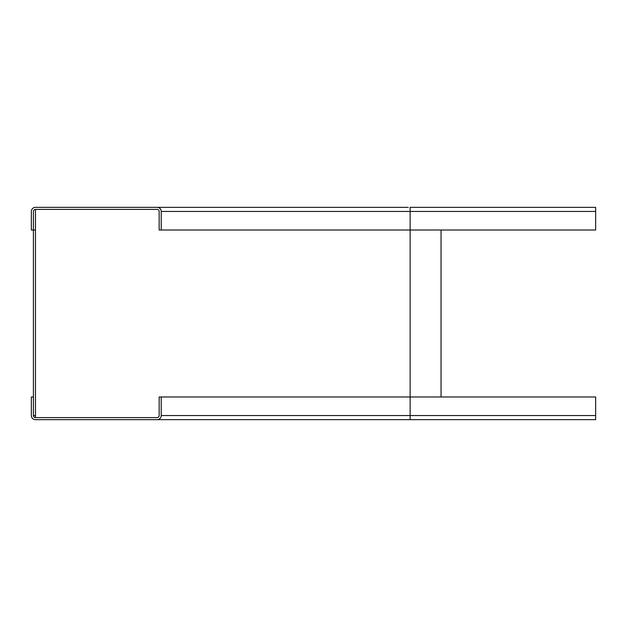 <?xml version="1.0" encoding="UTF-8"?>
<svg xmlns="http://www.w3.org/2000/svg" width="627" height="627" viewBox="0 0 627 627"><rect width="100%" height="100%" fill="white"/><g stroke="black" fill="none" stroke-linecap="round" stroke-linejoin="round"><path stroke-width="0.94" d="M35.473 230.015L33.411 230.015L33.411 415.536A2.061 2.061 0 0 0 35.473 417.598L35.473 209.402L157.095 209.402A2.061 2.061 0 0 1 159.156 211.464L159.156 230.015L161.217 230.015L161.217 211.464A4.123 4.123 0 0 0 157.095 207.341L408.287 207.341M441.047 230.015L441.047 396.985M35.473 417.598L157.095 417.598A2.061 2.061 0 0 0 159.156 415.536L159.156 396.985L410.129 396.985L410.129 230.015L161.217 230.015M161.217 396.985L161.217 415.536A4.123 4.123 0 0 1 157.095 419.659L35.473 419.659A4.123 4.123 0 0 1 31.35 415.536L31.35 396.985L33.411 396.985M390.496 419.659L157.095 419.659L595.65 419.659L595.65 415.536L410.129 415.536L410.129 396.985L595.65 396.985L595.65 415.536M161.217 211.464L410.129 211.464L410.129 230.015L595.65 230.015L595.65 207.341L410.129 207.341L410.129 211.464L595.65 211.464M35.473 209.402A2.061 2.061 0 0 0 33.411 211.464L33.411 230.015L31.35 230.015L31.35 211.464A4.123 4.123 0 0 1 35.473 207.341L375.173 207.341M403.663 207.341L402.738 207.341M397.926 207.341L395.049 207.341M382.384 207.341L381.31 207.341M410.129 419.659L410.129 415.536L161.217 415.536M35.473 415.536L33.411 415.536"/></g></svg>
